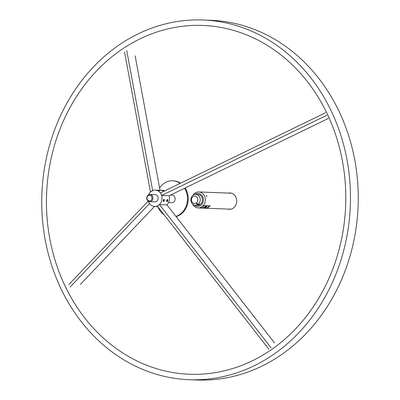 <?xml version="1.0" encoding="UTF-8"?>
<svg xmlns="http://www.w3.org/2000/svg" width="400" height="400" viewBox="0 0 400 400"><rect width="100%" height="100%" fill="white"/><g stroke="black" fill="none" stroke-linecap="round" stroke-linejoin="round"><path stroke-width="0.6" d="M65.63 287.165A174.53 149.65 92.2 0 1 122.75 48.77A174.53 149.65 92.2 0 1 326.59 112.54A174.53 149.65 92.2 0 1 269.47 350.93A174.53 149.65 92.2 0 1 65.63 287.165M227.915 209.075A8.18 7.015 -87.8 0 0 229.375 209.315A8.18 7.015 -87.8 0 0 235.665 205.345A8.18 7.015 -87.8 0 0 235.805 197.05A8.18 7.015 -87.8 0 0 230.005 192.965A8.18 7.015 -87.8 0 0 228.53 193.09M229.875 193.14A8.18 7.015 92.2 0 1 230.675 193.03M330.67 109.81A179.985 154.325 92.2 0 1 327.575 292.345A179.985 154.325 92.2 0 1 189.205 379.7A179.985 154.325 92.2 0 1 61.555 289.89A179.985 154.325 92.2 0 1 64.645 107.355A179.985 154.325 92.2 0 1 203.02 20A179.985 154.325 92.2 0 1 330.67 109.81M203.02 20L210.795 20.3A179.985 154.325 92.2 0 1 338.445 110.11A179.985 154.325 92.2 0 1 335.355 292.645A179.985 154.325 92.2 0 1 196.98 380L189.205 379.7M230.05 209.305A8.18 7.015 92.2 0 1 229.26 209.13M80.395 284.365L154.545 206.44M149.625 203.63L148.32 201.245M68.835 284.565L148.2 201.16M70.06 287.08L149.475 203.625M135.145 55.865L160.02 190.275M152.94 190.475L150.62 191.925M126.735 50.545L152.63 190.46M124.56 52L150.455 191.915M328.355 118.44L169.185 195.725L161.71 195.435L160.485 192.92L325.59 112.75M326.815 115.27L161.71 195.435M274.555 342.97L166.985 204.91L159.505 204.625L157.33 206.08L268.915 349.29M271.09 347.835L159.505 204.625M159.775 190.58L159.2 190.395M163.25 190.715L162.675 190.525M163.955 199.325L163.63 201.51M164.005 201.19A1.105 0.555 107.4 0 0 164.375 200.005A1.105 0.555 107.4 0 0 164.265 199.56A1.105 0.555 107.4 0 0 163.4 199.895A1.105 0.555 107.4 0 0 163.24 201.365A1.105 0.555 107.4 0 0 164.005 201.19L164.265 199.535M167.43 199.46L167.11 201.64M167.47 201.34L167.74 199.67M154.565 201.88A3.635 3.12 -87.8 0 0 154.84 201.905A3.635 3.12 -87.8 0 0 157.635 200.14A3.635 3.12 -87.8 0 0 157.7 196.45A3.635 3.12 -87.8 0 0 155.12 194.64A3.635 3.12 -87.8 0 0 154.84 194.64M148.69 194.735A8.18 7.015 92.2 0 1 155.295 190.095A8.18 7.015 92.2 0 1 161.095 194.18A8.18 7.015 92.2 0 1 160.955 202.475A8.18 7.015 92.2 0 1 154.665 206.445A8.18 7.015 92.2 0 1 148.865 202.365A8.18 7.015 92.2 0 1 148.435 201.315M169.07 195.72A8.18 7.015 92.2 0 1 166.82 204.905M161.89 190.35L162.77 190.385A8.18 7.015 92.2 0 1 164.81 190.82M157.915 190.225L159.825 190.825M161.395 190.36L163.305 190.96M191.905 201.65A3.71 3.18 -87.8 0 0 196.235 203.005A3.71 3.18 -87.8 0 0 197.45 197.94A3.71 3.18 -87.8 0 0 193.115 196.585A3.71 3.18 -87.8 0 0 191.905 201.65M197.49 204.775A5.455 4.675 92.2 0 1 195.365 205.28A5.455 4.675 92.2 0 1 191.495 202.56A5.455 4.675 92.2 0 1 191.59 197.025A5.455 4.675 92.2 0 1 195.78 194.38A5.455 4.675 92.2 0 1 199.65 197.1A5.455 4.675 92.2 0 1 198.22 204.29L197.225 203.34L196.495 203.83L197.49 204.775L199.675 204.86L199.42 204.335M195.365 205.28L197.545 205.365A5.455 4.675 -87.8 0 0 199.675 204.86M198.22 204.29L200.405 204.37A5.455 4.675 -87.8 0 0 201.835 197.185A5.455 4.675 -87.8 0 0 197.965 194.465L195.78 194.38M197.79 203.88L196.495 203.83M206.405 195.89L206.98 196.035L206.475 196.015L206.365 195.49M202.695 207.035L203.895 206.355L202.695 207.035M204.59 207.495A1.455 0.395 154.1 0 0 206.15 206.965A1.455 0.395 154.1 0 0 206.985 206.13A1.455 0.395 154.1 0 0 206.765 206.04A1.455 0.395 154.1 0 0 205.205 206.57A1.455 0.395 154.1 0 0 204.37 207.4A1.455 0.395 154.1 0 0 204.59 207.495M194.26 205.08A6.545 5.61 -87.8 0 0 201.395 204.845A6.545 5.61 -87.8 0 0 202.65 196.64A6.545 5.61 -87.8 0 0 194.67 194.495M192.92 195.375A8 6.86 92.2 0 1 198.81 191.95A8 6.86 92.2 0 1 204.485 195.94A8 6.86 92.2 0 1 203.34 205.545L200.145 207.685A8 6.86 92.2 0 1 198.195 207.935A8 6.86 92.2 0 1 192.585 204.065M230.86 209.19A8 6.86 92.2 0 1 230.73 209.185L198.195 207.935M206.98 196.035L206.945 196.33M203.34 205.545L210.075 205.805L206.875 207.945A8 6.86 -87.8 0 0 210.075 205.805M206.875 207.945L200.145 207.685M198.81 191.95L231.34 193.2A8 6.86 92.2 0 1 231.47 193.205M204.635 206.96A1.2 0.325 154.1 0 0 204.635 207.25A1.2 0.325 154.1 0 0 204.75 207.265A1.2 0.325 154.1 0 0 205.885 206.9A1.2 0.325 154.1 0 0 206.705 206.245A1.2 0.325 154.1 0 0 206.505 206.065A1.2 0.325 154.1 0 0 206.475 206.065M205.055 207.06L206.34 206.325L205.205 206.66L205.055 207.06M204.92 207.005L206.34 206.325M205.885 206.33L206.05 206.67M205.18 206.68L205.34 207.01M185.165 187.965A18.15 15.565 92.2 0 1 180.295 214.665A18.15 15.565 92.2 0 1 176.095 216.605M150.695 200.565A2.895 2.48 -87.8 0 0 151.645 196.61A2.895 2.48 -87.8 0 0 148.265 195.555A2.895 2.48 -87.8 0 0 147.315 199.51A2.895 2.48 -87.8 0 0 150.695 200.565M148.33 194.94A3.62 3.105 92.2 0 1 149.995 194.455A3.62 3.105 92.2 0 1 152.875 197.195A3.62 3.105 92.2 0 1 151.375 201.21A3.62 3.105 92.2 0 1 149.715 201.695A3.62 3.105 92.2 0 1 146.835 198.955A3.62 3.105 92.2 0 1 148.33 194.94M170.505 195.085L172.06 195.145A3.78 3.24 92.2 0 1 175.07 198A3.78 3.24 92.2 0 1 173.505 202.195A3.78 3.24 92.2 0 1 171.77 202.7L168.53 202.575M159.595 187.995A18.15 15.565 92.2 0 1 164.285 183.21A18.15 15.565 92.2 0 1 172.61 180.785A18.15 15.565 92.2 0 1 180.12 183.385M184.605 188.235A18.15 15.565 92.2 0 1 179.545 214.635A18.15 15.565 92.2 0 1 175.935 216.4M172.61 180.785L173.36 180.81A18.15 15.565 92.2 0 1 180.535 183.185M164.03 214.675A18.15 15.565 92.2 0 1 157.73 206.59M159.575 190.565L158.125 190.26L159.575 190.565M159.66 190.635L158.475 190.43M159.38 190.68L157.835 190.17L159.38 190.68M156.18 206.505L155.58 206.48M166.815 201.12A0.685 0.345 107.4 0 0 167.09 200.835A0.685 0.345 107.4 0 0 167.255 200.175A0.685 0.345 107.4 0 0 167.19 199.925A0.79 0.395 107.4 0 0 167.195 199.92A0.79 0.395 107.4 0 0 166.825 200.565A0.79 0.395 107.4 0 0 166.82 201.14L167.24 199.905M167.485 201A0.79 0.395 107.4 0 0 167.635 200.625A0.79 0.395 107.4 0 0 167.595 199.95A0.79 0.395 107.4 0 0 167.205 199.915L167.595 199.95L167.635 200.625L167.265 201.27A0.79 0.395 107.4 0 0 167.485 201M166.72 201.5A1.105 0.555 107.4 0 0 167.48 201.325A1.105 0.555 107.4 0 0 167.855 200.14A1.105 0.555 107.4 0 0 167.74 199.69A1.105 0.555 107.4 0 0 166.875 200.025A1.105 0.555 107.4 0 0 166.72 201.5M166.865 201.24A0.79 0.395 107.4 0 0 167.265 201.27L166.865 201.24A0.79 0.395 107.4 0 1 166.82 201.14M167.235 199.835L167.595 199.95M166.905 201.155L167.265 201.27M167.27 200.51L167.635 200.625M163.345 201.01A0.79 0.395 107.4 0 0 163.39 201.11A0.79 0.395 107.4 0 0 163.79 201.135A0.79 0.395 107.4 0 0 164.01 200.87A0.79 0.395 107.4 0 0 164.155 200.49A0.79 0.395 107.4 0 0 164.12 199.815A0.79 0.395 107.4 0 0 163.725 199.78A0.79 0.395 107.4 0 0 163.715 199.79A0.79 0.395 107.4 0 0 163.35 200.435A0.79 0.395 107.4 0 0 163.345 201.01A0.685 0.345 107.4 0 0 163.615 200.7A0.685 0.345 107.4 0 0 163.78 200.04A0.685 0.345 107.4 0 0 163.71 199.79M163.39 201.11L163.79 201.135L164.155 200.49L164.12 199.815L163.715 199.79M163.35 201.02L163.765 199.775M163.76 199.705L164.12 199.815M163.43 201.025L163.79 201.135M163.795 200.38L164.155 200.49M163.05 190.7L161.6 190.395L163.05 190.7M163.125 190.775L161.95 190.56M162.855 190.815L161.31 190.305L162.855 190.815M154.665 206.445L157.705 206.565M155.295 190.095L157.785 190.19M158.415 190.215L161.26 190.325M149.995 194.455L155.395 194.665M149.715 201.695L155.12 201.9"/></g></svg>
